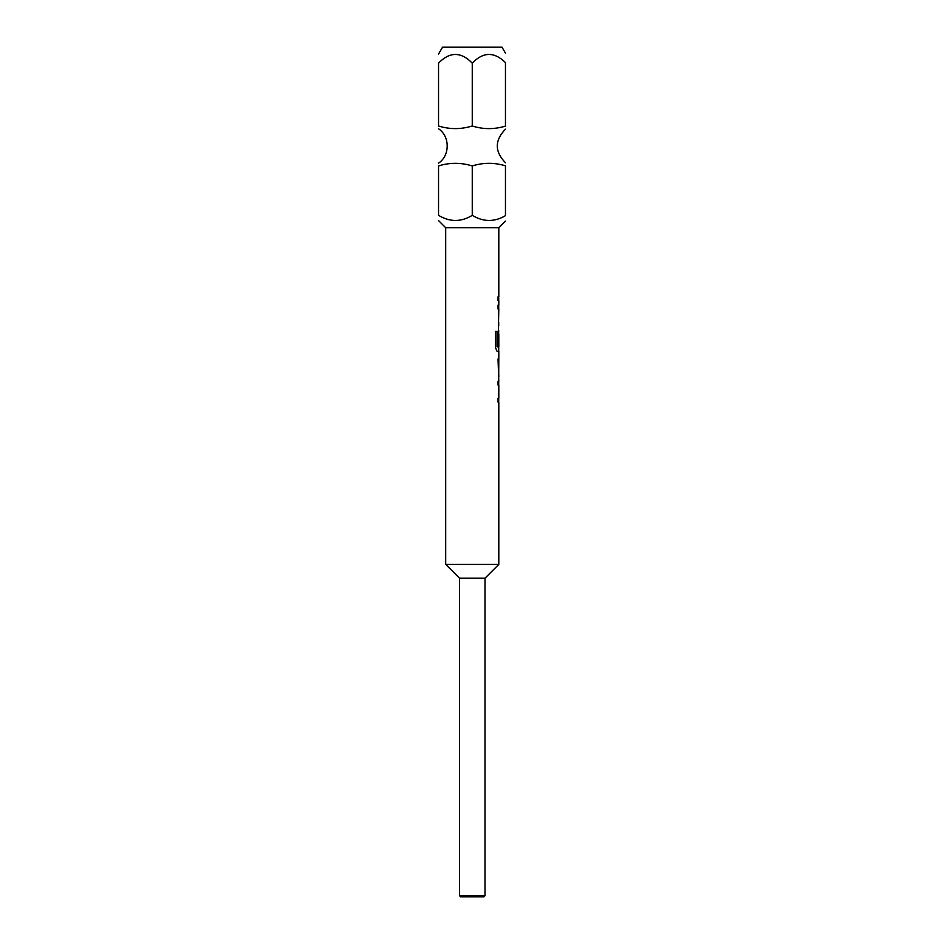 <?xml version="1.0" encoding="UTF-8"?>
<svg xmlns="http://www.w3.org/2000/svg" width="944" height="944" viewBox="0 0 944 944"><rect width="100%" height="100%" fill="white"/><g stroke="black" fill="none" stroke-linecap="round" stroke-linejoin="round"><path stroke-width="1.42" d="M438.547 126.118L438.547 126C449.686 129.47 460.932 129.47 472.26 126C483.234 129.446 494.29 129.481 505.453 126.118L505.453 126.236M438.547 165.932C449.686 162.462 460.932 162.462 472.26 165.932C483.234 162.486 494.29 162.451 505.453 165.814L505.453 215.657C494.444 222.159 483.375 222.064 472.26 215.35C461.12 222.159 449.887 222.159 438.547 215.35L438.547 165.814M445.71 564.394L459.516 578.2L485.004 578.2L498.81 564.394L445.71 564.394L445.71 227.74L438.547 220.577M505.453 221.097L498.81 227.74L445.71 227.74M472.26 895.738L485.004 895.738L483.942 896.8L460.578 896.8L459.516 895.738L472.26 895.738M505.453 53.171L502.007 47.2L442.524 47.2L438.547 54.091M472.26 126L472.26 63.13C483.198 51.743 494.255 51.566 505.453 62.611L505.453 126.118M498.81 564.394L498.81 402.144L498.043 402.144L498.043 398.238L498.81 398.238L498.81 385.105L498.043 385.105L498.043 381.199L498.81 381.199L498.043 359.475L498.81 355.829L498.727 372.88L498.703 359.994M498.703 372.62L498.81 376.774M498.81 227.74L498.81 296.77L498.043 296.77L498.043 300.676L498.81 300.676L498.81 305.101L498.043 305.101L498.043 308.995L498.81 308.995L498.043 345.292L498.703 345.292L498.81 333.94L498.81 347.085L497.169 346.826L497.169 331.379L495.553 331.379L495.553 347.77L497.075 351.404L498.81 351.404L498.81 355.829M472.26 215.35L472.26 165.932M438.547 126L438.547 63.13C449.745 51.59 460.991 51.59 472.26 63.13M498.597 345.292L498.703 334.2M498.597 334.2L498.703 330.459M497.075 346.826L497.075 331.379M498.597 372.62L498.597 359.994M438.547 128.773C450.087 136.443 450.087 155.489 438.547 163.159M485.004 578.2L485.004 895.738M459.516 578.2L459.516 895.738M505.453 162.757C494.597 151.559 494.597 140.373 505.453 129.175M498.703 296.77L498.703 300.676M498.703 305.101L498.703 308.995M498.703 322.14L498.703 326.046M498.703 347.085L498.703 351.404M498.703 381.199L498.703 385.105M498.703 398.238L498.703 402.144"/></g></svg>
